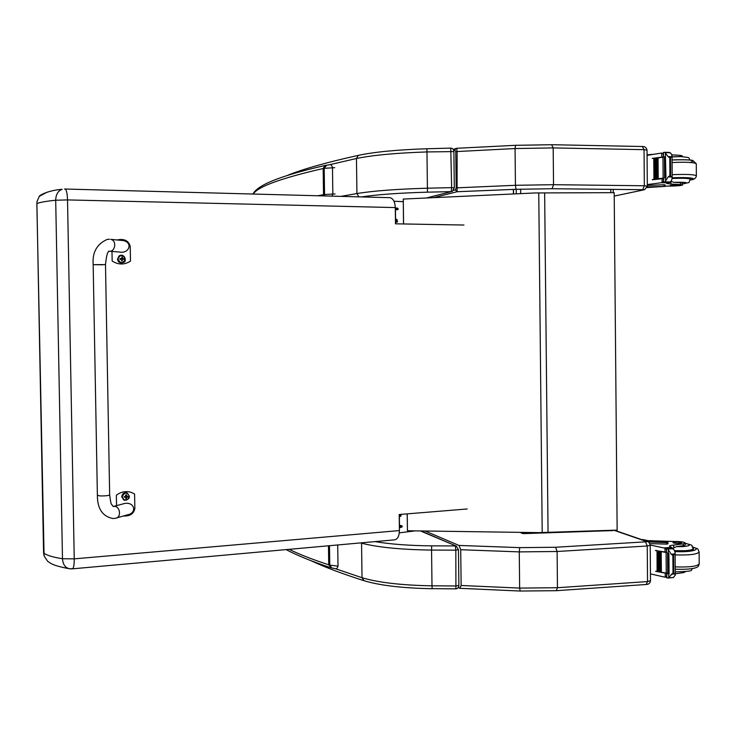 <?xml version="1.0" encoding="UTF-8"?>
<svg xmlns="http://www.w3.org/2000/svg" width="736" height="736" viewBox="0 0 736 736"><rect width="100%" height="100%" fill="white"/><g stroke="black" fill="none" stroke-linecap="round" stroke-linejoin="round"><path stroke-width="1.1" d="M97.382 495.319L100.289 495.944C105.69 495.99 108.818 495.622 109.655 494.859L105.496 264.592L93.168 264.666L102.58 264.813M116.546 505.65L116.352 495.199C120.925 491.795 125.828 490.829 131.063 492.31L134.587 493.957L134.844 508.567C133.759 513.82 129.932 516.295 123.372 515.991M116.638 517.914L127.126 514.924C137.393 513.286 134.725 501.474 124.531 503.507L122.535 504.04M117.061 239.973C124.191 238.473 128.579 240.598 130.226 246.348L130.493 261.096L129.913 261.492C124.007 264.969 118.091 264.804 112.157 261.004L111.982 251.427M109.866 251.252L119.379 252.025C129.518 254.03 133.161 242.144 122.921 240.543L120.98 240.35M123.832 500.057L121.744 496.8C122.185 493.755 123.887 492.439 126.831 492.853L127.346 493.065M122.158 496.92C124.504 492.044 126.932 491.878 129.453 496.414C127.116 501.28 124.678 501.455 122.158 496.92M128.119 496.92L125.838 494.794L125.221 496.644L124.108 496.708L125.755 497.426L125.911 498.861L127.218 497.058L128.119 496.92L127.135 496.506M124.494 496.69L124.117 497.196M125.939 498.005L126.39 498.824M126.316 494.767L125.874 495.319M125.985 497.996L127.135 496.726M126.932 496.469L125.902 495.926M126.445 495.797L125.939 495.328M124.504 496.91L125.718 497.389M122.139 262.881C119.462 263.056 117.916 261.786 117.502 259.063L119.085 255.88L120.621 255.254M117.916 259.017C120.272 254.279 122.719 254.288 125.249 259.044C122.894 263.782 120.456 263.764 117.916 259.017M121.698 259.808L123.896 258.732L122.986 258.686L122.093 256.919L121.578 258.318L119.867 258.713L120.768 259.201M120.272 259.164L121.716 260.001L121.688 261.022L122.866 259.256L123.906 259.228L122.921 259.173M121.707 260.378L122.167 261.022M122.093 256.919L121.661 257.674M122.921 258.888L121.652 258.124M121.118 258.649L120.272 258.879M72.533 568.827L394.266 539.874C397.495 539.46 399.216 536.36 399.409 530.573L399.206 514.519L467.213 508.972M64.842 189.014L65.237 189.023C66.534 190.008 67.298 193.632 67.519 199.916L55.697 200.229L62.486 558.744L74.244 558.854C74.244 565.266 73.582 568.597 72.248 568.854L69.948 568.827L71.916 568.689M68.788 568.634C51.566 565.377 50.379 562.948 47.619 561.264L44.077 555.928L43.636 553.03C46.626 555.312 52.909 557.216 62.486 558.744C62.937 564.714 65.421 568.072 69.948 568.827M463.938 225.032L395.49 223.818L395.287 207.58C394.974 201.922 393.254 198.628 390.144 197.69L389.215 197.671M64.51 189.014L390.144 197.69M47.095 192.151L39.302 196.365C38.806 195.776 47.638 190.366 62.128 189.308L62.128 189.308C57.997 190.891 55.853 194.534 55.697 200.229C46.101 201.222 39.836 202.336 36.892 203.568L43.571 552.488M39.302 196.365L37.058 201.379L36.846 203.624L44.077 555.928M393.972 201.241L403.245 201.655M415.334 530.868L399.298 532.846M398.001 209.475L395.306 209.07M395.306 209.19L397.918 209.567L395.453 209.87M395.296 208.316L398.075 208.573L398.112 209.355M397.652 208.168L395.287 207.911M395.434 219.264L396.952 219.392L395.434 219.319M395.609 222.382L396.989 222.079L395.471 221.959M395.471 221.876L397.514 221.959L396.943 219.392M396.428 219.512L396.456 221.692M399.363 526.746L402.012 525.872M399.482 525.292L401.976 525.826L399.363 526.617M402.141 526.074L402.141 526.838L399.372 527.5M399.381 527.859L402.003 526.985M400.669 516.276L399.234 516.562M399.234 516.525L400.816 516.184L401.24 514.344M400.191 514.436L400.218 516.295M613.318 530.242L612.794 530.592L614.339 530.205L647.183 541.53L645.518 541.843L555.579 547.262L519.736 547.63L459.025 545.44L460.718 549.728L461.141 585.479L459.798 588.303L458.289 587.586M520.637 532.367L523.443 533.618L524.106 532.422M521.723 533.232L523.443 533.618M407.183 513.866L407.45 530.757L538.78 532.625L617.145 530.113L614.192 192.657L535.311 192.952L403.273 199.06L403.521 223.956M407.45 530.757L407.238 513.857M403.586 223.965L403.273 199.06M455.768 151.616L456.191 187.864L455.391 189.888L457.084 191.728L457.111 151.441L456.679 148.286L455.722 148.543L454.922 150.08L455.768 151.616L515.062 148.552L515.54 145.332M456.191 187.864L515.448 185.297L515.062 148.552L553.178 147.918L644.046 149.666L644.34 185.766L647.321 186.125L644.616 189.713L552.092 188.729L516.01 189.308L457.084 191.728L433.66 197.653M450.754 148.138L451.646 187.634L454.305 187.855L452.382 191.351L426.402 197.993M358.809 196.852L356.932 193.54C373.124 190.891 396.557 189.106 427.23 188.204L451.646 187.634L451.26 191.618L427.46 192.17L426.926 148.773M329.139 164.809L329.802 164.735C330.804 164.257 331.688 165.186 332.47 167.514L332.838 193.826L332.083 196.144M425.123 531.015L459.025 545.44M647.579 541.659L647.183 541.53C648.591 541.65 649.594 542.883 650.201 545.22L647.248 545.992L645.518 541.843M420.44 530.941L456.587 546.204M432.207 588.644L455.924 588.864L455.823 550.16L431.563 550.077L431.682 545.864L455.345 545.937L455.823 550.16L458.464 549.663L456.219 546.048L421.038 530.95M665.142 186.134L671.388 186.061C677.598 185.96 681.324 185.592 682.557 184.966L680.634 184.543L680.616 182.703L682.539 183.098L682.557 184.929M647.064 154.818L652.4 154.385M647.312 184.607L661.425 182.703L663.532 181.24M663.513 178.498L652.418 179.823L663.513 178.305M668.214 176.888L671.867 176.934L669.916 175.564L668.214 176.888L664.479 182.638L663.725 182.749L663.688 178.057L652.418 179.483M663.127 178.13L662.961 157.219L657.404 157.973M657.22 157.992L655.62 158.231M655.564 158.24L654.175 158.452M663.338 156.906L652.243 158.415M661.931 157.007L661.526 153.06L647.073 155.351M658.223 178.636L657.276 178.71L658.223 178.636L658.058 157.946L657.11 158.038L657.368 178.682M656.484 178.857L655.583 178.931L656.484 178.857L656.319 158.194L655.408 158.286L655.666 178.903M654.819 179.078L653.936 179.152L654.819 179.078L654.654 158.452L653.77 158.544L654.028 179.124M669.916 175.564L669.778 157.854L668.058 156.602L671.71 156.667L672.014 155.36L670.956 153.382L669.125 152.407M662.961 157.219L663.522 157.145L663.486 152.453L664.24 152.315L665.151 152.628L668.058 156.602M671.867 176.934L672.198 178.508L671.177 181.028L669.355 182.703L663.725 182.749M671.71 156.667L669.778 157.854M647.027 187.56L665.151 186.392L647.248 186.861M647.321 185.38L663.927 184.764L665.132 184.911L665.151 186.383M665.97 177.422L665.197 177.505L665.97 177.422L665.445 156.704M665.344 177.67L664.59 177.753L665.344 177.532M682.346 156.667L682.336 155.912L680.414 155.388L671.94 154.827M680.423 156.602L680.414 155.388M668.444 182.878L666.641 183.485L670.91 184.083L680.634 184.543M661.903 153.152L663.32 154.164M672.198 178.48C683.183 178.029 689.246 178.296 690.386 179.299L690.892 178.94C689.733 177.91 683.496 177.624 672.198 178.084M670.91 181.304L673.734 182.316L680.616 182.703M680.239 156.621L672.032 156.915M676.642 184.902L670.183 185.49C672.952 185.904 675.86 185.803 678.905 185.178L676.642 184.902M685.262 543.094L685.271 544.898L683.376 545.68L683.358 543.858L685.262 543.03C684.02 541.954 680.312 541.448 674.148 541.512L649.216 540.684M641.774 539.663L644.138 539.782C649.161 541.153 656.19 541.862 665.243 541.908L667.948 542.349L666.752 542.653L648.177 541.935M643.108 539.58L642.326 539.626M650.44 573.868L664.553 577.116L666.65 576.076M666.632 573.372L655.592 571.292L657.193 571.246L657.027 551.043M671.324 574.19L674.94 573.951L673.008 572.912L668.49 577.843L667.589 578.018L666.844 577.834L666.807 573.215L661.084 572.148M661.204 551.742L660.266 551.641L661.204 551.742L661.37 572.13L659.346 571.789M659.474 551.42L658.573 551.31L659.474 551.42L659.64 571.78L657.69 571.43M666.246 573.105L666.089 552.497L655.417 550.528L665.059 551.991L665.031 548.2L650.192 545.026M660.266 551.641L660.431 572.019L660.358 551.696M658.573 551.31L658.738 571.66L658.665 551.365M657.975 571.421L657.809 551.089L657.027 550.933L657.101 571.311L657.975 571.421M673.008 572.912L672.87 555.468L671.168 554.199L674.783 553.969L675.087 552.304L674.029 549.663L671.066 547.547L666.43 547.897L666.641 552.451M666.089 552.497L666.65 552.598L666.614 547.97L667.359 548.136L671.168 554.199M674.94 573.951L675.262 575.129L673.403 577.502L668.113 578.064M674.783 553.969L672.87 555.468M667.948 542.368L667.957 543.812L666.77 544.125L649.805 543.619M655.592 571.292L656.724 571.219M655.417 550.528L656.65 550.445M666.457 552.175L665.905 552.074M668.159 553.463L668.316 574.006L669.088 574.135L668.923 553.573L668.159 553.463L668.546 550.004M668.297 553.398L667.552 553.049L668.297 553.168M657.809 551.089L656.944 550.988M683.358 543.858L673.707 545.072C670.919 545.312 669.512 545.726 669.484 546.305L671.913 547.648M675.252 573.822L683.578 572.608L683.569 571.872M683.578 572.608L685.483 571.706M665.031 548.2L666.439 549.387M666.457 552.092L665.059 551.991M693.1 548.256L693.634 548.909C692.466 550.776 686.219 551.512 674.884 551.108M675.243 571.771L676.108 571.872C697.323 571.21 689.384 570.115 692.824 568.496M683.376 545.68L676.54 546.636L673.734 547.823L673.707 545.072M673.09 548.596L673.734 547.823M679.383 543.435L681.628 542.855C678.592 541.862 675.703 541.779 672.962 542.634C673.734 543.251 675.878 543.518 679.383 543.435M337.714 544.962L338.008 566.14C337.226 568.45 336.315 569.268 335.266 568.597L331.798 568.017L329.765 565.11L328.734 564.825L331.513 567.944M109.471 239.246L107.244 239.393C96.885 243.993 92.193 252.402 93.168 264.629L97.382 495.429C97.364 508.788 102.598 516.506 113.086 518.567L115.377 518.273C121.937 517.712 120.134 505.384 113.648 506.423L113.206 506.497M122.921 240.543L110.786 239.356C117.328 240.617 115.074 252.899 108.624 251.151C109.406 252.844 107.198 247.977 105.496 264.555M121.928 496.883L124.301 500.268C129.812 499.394 130.714 496.947 127.015 492.936C124.062 492.522 122.369 493.838 121.928 496.883M124.246 497.177L124.237 496.699M127.954 496.441L127.954 496.92M126.482 497.867L125.93 497.674M117.686 259.026C118.468 262.458 120.456 263.552 123.63 262.301C126.233 257.352 124.78 255.199 119.26 255.843L117.686 259.026M123.906 259.228L123.896 258.732M119.867 258.713L119.876 259.21M120.014 259.21L120.005 258.722M122.148 260.875L121.688 260.875M123.731 258.741L123.74 259.219M122.259 260.001L121.716 260.075M122.222 257.913L121.679 257.996M399.409 530.573L74.244 558.854L67.519 199.916L395.287 207.58M36.846 203.854L37.058 201.379M610.797 189.382L610.825 192.666M520.692 193.632L520.646 189.134M516.276 193.835L516.221 189.299M513.48 189.41L513.526 193.964M548.053 532.432L544.649 192.86M542.202 532.57L538.761 192.915M455.391 189.888L453.578 190.357M453.735 150.475L454.922 150.08M614.22 196.061L643.457 189.934M516.01 189.308L515.448 185.297L553.536 184.69L553.178 147.918L551.65 144.734M647.321 186.107L647.027 150.144L644.046 149.666L642.316 146.528M552.092 188.729L553.536 184.69L644.34 185.766L642.666 189.732M359.14 155.186L358.266 155.379L356.454 158.507C372.655 155.167 396.097 152.978 426.788 151.938L453.882 151.588L454.305 187.855M361.45 196.926C377.182 194.562 399.179 192.979 427.46 192.17M329.434 164.763L356.454 158.507L356.932 193.54L340.97 196.383M325.882 165.296L324.916 165.499L323.159 168.516L324.19 168.323L326.637 165.14M324.824 195.951L324.558 194.516L323.527 194.681L323.748 195.923M335.082 193.954L324.558 194.516L324.19 168.323L334.714 167.67M253.221 194.037C257.674 186.742 280.977 178.232 323.159 168.516L323.527 194.681L317.823 195.758M614.082 530.325L646.3 541.448M460.718 549.728L519.266 551.89L519.736 547.63M461.141 585.479L519.644 588.092L519.266 551.89L557.106 551.494L555.579 547.262M520.186 590.962L519.644 588.092L557.465 587.724L557.106 551.494L647.248 545.992L647.542 581.578L650.495 580.695L650.201 545.266M520.104 591.036L556.269 590.686L557.465 587.724L647.542 581.578L646.162 584.494L556.416 590.677M361.569 542.818L361.56 543.177C377.743 547.345 401.074 549.645 431.563 550.077L431.995 585.828C401.525 585.267 378.203 582.562 362.02 577.723L364.108 580.732C380.089 585.525 402.776 588.184 432.161 588.717L431.995 585.828L456.246 585.966L458.878 585.405L458.464 549.663M431.682 545.864C409.253 545.624 390.347 544.208 374.974 541.613M360.566 542.901L361.56 543.177L362.02 577.723L335.046 568.569M662.133 182.436L662.096 178.59M661.425 182.703L663.541 182.73M665.151 152.628L670.1 152.72M670.643 175.573L670.505 157.872M663.946 186.245L663.927 184.764M665.454 156.575L665.427 153.281M665.638 180.955L665.62 177.542M664.479 182.638L669.355 182.703M665.381 181.884L670.33 181.939M670.91 184.083L670.882 181.332M690.773 162.251C696.063 160.181 689.816 159.427 672.051 159.979M690.322 179.924C699.421 178.379 687.654 176.971 672.189 177.827M690.322 179.952C693.984 179.667 695.998 178.314 696.366 175.886C694.95 174.515 686.89 174.11 672.17 174.68M696.366 175.794L696.284 163.852C694.867 162.362 686.798 161.911 672.069 162.509M673.734 182.316C686.716 182.096 689.66 182.648 682.548 183.972M644.138 539.782L642.408 539.884M666.66 576.969L665.234 577.07L665.224 573.27M668.27 549.01L673.182 548.706M673.725 572.866L673.587 555.422M666.77 544.125L666.752 542.653M668.757 577.291L668.73 574.117M668.49 577.843L673.403 577.502M667.359 548.136L672.207 547.832M664.323 547.897L671.683 547.446M649.566 540.905L652.556 540.721M692.824 547.142C702.282 549.507 690.58 552.506 675.004 551.558M699.117 552.037L699.2 563.739C697.82 566.297 689.825 567.346 675.206 566.895M692.769 547.014C699.274 549.571 697.047 547.722 699.108 551.871C697.737 554.309 689.733 555.321 675.105 554.898M685.262 543.352C691.371 544.75 690.681 545.827 683.201 546.59L676.54 546.636M685.262 543.269C694.867 546.029 690.506 544.318 693.119 548.559C693.045 549.608 690.34 550.316 685.004 550.703L674.71 550.675M338.008 566.14L329.765 565.11L329.489 545.698M328.468 545.79L328.734 564.825C312.616 559.516 299.423 554.355 289.138 549.332M109.664 494.969C111.219 507.49 111.725 503.258 112.507 505.798L113.648 506.423L124.531 503.507M124.301 500.268C129.83 499.404 130.741 496.966 127.015 492.936L126.831 492.853M123.63 262.301C127.245 261.786 124.54 252.724 119.26 255.843L119.085 255.88M122.866 259.256L122.397 259.182M395.453 209.76L395.572 219.273M395.609 222.106L395.628 223.818M399.492 525.716L399.372 516.552M613.244 189.41L613.272 192.657M513.369 189.41L513.415 193.964M520.334 532.367L521.171 532.882M612.794 530.592L523.535 533.618M647.027 150.144C646.456 147.688 645.012 146.482 642.684 146.51L551.982 144.716L515.439 145.314L456.679 148.286L453.247 149.38M637.68 191.167L614.22 196.08M643.577 189.925L638.71 190.946M451.343 191.618L426.494 197.984M287.417 175.416C302.413 169.225 326.02 162.536 358.266 155.379C374.348 151.947 397.228 149.739 426.889 148.755L450.837 148.12C452.714 148.35 453.726 149.491 453.882 151.552M329.802 164.735L324.916 165.499C276.506 176.686 257.683 185.536 252.899 194.028M459.945 588.312L520.058 591.036M650.495 580.75C650.182 583.087 648.802 584.329 646.337 584.485M455.961 588.864C457.783 588.616 458.749 587.484 458.878 585.47M363.786 580.63C342.231 573.758 324.64 567.106 311.006 560.703M672.023 155.489L672.198 178.351M664.424 156.943L664.59 177.753M665.031 156.658L665.197 177.505M655.408 158.286L655.583 178.931M657.11 158.038L657.276 178.71M653.77 158.544L653.936 179.152M663.504 178.103L663.541 182.795M663.302 152.508L663.338 157.164M669.447 152.398L664.672 152.306M696.284 163.76L692.861 160.503C692.19 160.052 684.011 159.335 672.051 159.96M690.386 179.299C687.433 184.083 692.07 181.544 682.548 183.982M690.377 178.535L690.386 179.234M672.732 156.777L680.616 156.602C692.19 157.826 687.553 157.366 690.147 160.062M666.66 577.015L664.976 577.125M675.087 552.478L675.262 575.009M667.552 553.049L667.708 573.556M666.623 573.178L666.66 577.751M648.453 540.73L650.587 540.601M699.2 563.923C698.722 565.855 698.032 566.904 697.121 567.079C697.194 567.3 692.889 569.857 675.225 569.213M693.128 549.645L693.128 548.679M330.455 567.631C311.926 561.458 297.151 555.45 286.129 549.608"/></g></svg>
